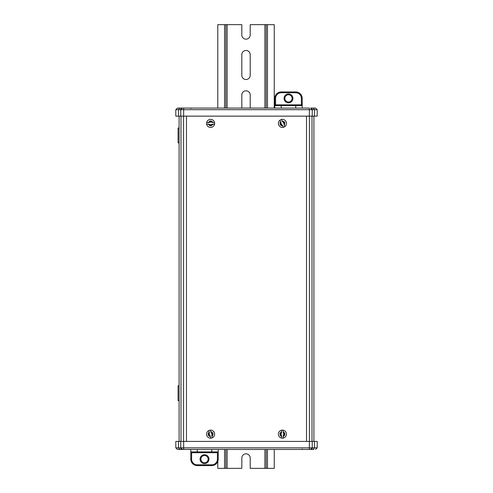 <?xml version="1.0" encoding="UTF-8"?>
<svg xmlns="http://www.w3.org/2000/svg" width="493" height="493" viewBox="0 0 493 493"><rect width="100%" height="100%" fill="white"/><g stroke="black" fill="none" stroke-linecap="round" stroke-linejoin="round"><path stroke-width="0.74" d="M183.575 116.132L183.575 441.408M280.948 124.113L279.993 123.681L280.64 121.734A2.422 2.422 0 0 0 280.708 125.123L281.158 124.008L282.409 125.24L283.426 127.293A4.036 4.036 0 0 0 286.02 121.611A4.036 4.036 0 0 0 279.932 120.206L280.942 122.264L281.158 124.008M280.905 125.296A2.422 2.422 0 0 0 282.384 125.814M309.425 116.132L309.425 441.408M179.095 116.132L179.095 441.408M180.986 116.132L180.986 441.408M312.014 116.132L312.014 441.408M313.905 116.132L313.905 441.408M313.776 449.474L177.449 449.474L175.81 447.86L180.752 447.86L182.367 449.474A1.615 1.615 0 0 1 180.752 447.86L312.248 447.86A1.615 1.615 0 0 1 310.633 449.474L313.184 449.474L314.528 447.86L317.19 447.86L317.19 441.408L314.528 441.408L314.528 447.86L312.248 447.86L310.633 449.474M175.81 447.86L175.81 441.408L180.752 441.408L180.752 447.86A1.615 1.615 0 0 0 182.367 449.474M178.472 441.408L178.472 447.86L179.816 449.474M180.752 441.408L314.528 441.408M312.248 441.408L312.248 447.86M315.551 449.474L317.19 447.86M283.204 432.484L283.204 430.192A4.036 4.036 0 0 0 281.589 430.192L281.589 432.484L281.01 434.142L281.589 435.806L281.589 438.098A4.036 4.036 0 0 0 283.204 438.098L283.204 435.806L283.789 434.142L283.204 432.484L283.204 430.192A4.036 4.036 0 0 1 283.204 438.098L283.241 436.416A2.422 2.422 0 0 0 284.689 433.341L284.677 433.335A2.422 2.422 0 0 0 283.241 431.874L284.677 433.335L284.017 434.142L284.689 434.949L283.241 436.416M280.116 433.335L281.552 431.874A2.422 2.422 0 0 0 280.104 434.949L280.116 434.955A2.422 2.422 0 0 0 281.552 436.416L280.116 434.955L280.776 434.142L280.104 433.341M281.589 435.806L281.589 438.098A4.036 4.036 0 0 1 281.589 430.192L281.589 432.484M283.204 436.786L283.204 435.806M283.241 431.874L283.204 431.504M281.589 431.504L281.552 431.874M281.552 436.416L281.589 436.786M210.258 435.96L210.856 438.172A4.036 4.036 0 0 0 212.415 437.747L211.811 435.535L211.941 433.778L210.942 432.33L210.338 430.118A4.036 4.036 0 0 0 208.785 430.543L209.383 432.755L209.26 434.512L210.258 435.96L210.856 438.172A4.036 4.036 0 0 1 208.785 430.543L209.186 432.176A2.422 2.422 0 0 0 208.188 433.963L208.175 433.969A2.428 2.428 0 0 0 208.601 435.522L208.607 435.522A2.422 2.422 0 0 0 210.382 436.558L208.607 435.522L209.032 434.573L208.175 433.969M212.594 432.768L212.163 433.717L213.019 434.321L212.008 436.114A2.422 2.422 0 0 0 212.594 432.768L212.588 432.768A2.422 2.422 0 0 0 210.819 431.732L212.588 432.768M208.188 433.963L209.186 432.176M210.942 432.33L210.338 430.118A4.036 4.036 0 0 1 212.415 437.747L212.008 436.114M209.124 431.806L209.383 432.755M210.382 436.558L210.511 436.903M210.819 431.732L210.684 431.387M179.224 108.066L179.816 108.066L179.224 108.066M315.551 108.066L317.19 109.68L317.19 116.132L312.248 116.132L312.248 109.68L310.633 108.066L315.551 108.066L310.633 108.066A1.615 1.615 0 0 1 312.248 109.68L180.752 109.68A1.615 1.615 0 0 1 182.367 108.066L309.345 108.066L309.345 116.132L178.472 116.132L178.472 109.68L175.81 109.68L175.81 116.132L178.472 116.132M314.528 116.132L314.528 109.68L312.248 109.68A1.615 1.615 0 0 0 310.633 108.066M312.248 116.132L309.345 116.132M180.752 116.132L180.752 109.68L182.367 108.066L179.816 108.066L178.472 109.68L180.752 109.68M313.788 108.066L313.184 108.066L314.528 109.68L317.19 109.68M175.81 109.68L177.449 108.066L179.816 108.066M179.095 385.772L178.09 385.772L178.09 400.618L179.095 400.618M179.095 128.032L178.09 128.032L178.09 142.878L179.095 142.878M250.21 75.312A4.197 4.197 0 0 1 246.013 79.509A4.197 4.197 0 0 1 241.823 75.312L241.823 54.661A4.197 4.197 0 0 1 246.013 50.465A4.197 4.197 0 0 1 250.21 54.661L250.21 75.312M274.25 108.066L274.25 24.65L250.21 24.65L250.21 34.978A4.197 4.197 0 0 1 246.013 39.169A4.197 4.197 0 0 1 241.823 34.978L241.823 24.65L217.783 24.65L217.783 108.066M274.25 449.474L274.25 468.35L250.21 468.35L250.21 458.022A4.197 4.197 0 0 0 246.013 453.831A4.197 4.197 0 0 0 241.823 458.022L241.823 468.35L217.783 468.35L217.783 461.503M241.823 108.066L241.823 94.995A4.197 4.197 0 0 1 246.013 90.804A4.197 4.197 0 0 1 250.21 94.995L250.21 108.066M266.183 24.65L266.183 108.066L266.183 24.65M266.183 449.474L266.183 468.35L266.183 449.474M225.849 24.65L225.849 108.066M225.849 449.474L225.849 468.35M209.802 121.099A2.428 2.428 0 0 1 211.417 121.105L210.61 121.771L209.802 121.099L208.336 122.541L209.802 121.105M212.871 122.554L211.417 121.112L213.247 122.597L210.61 122.005L208.946 122.584L206.653 122.572A4.036 4.036 0 0 0 206.647 124.187L208.94 124.193L210.597 124.784L212.261 124.205L214.554 124.211A4.036 4.036 0 0 0 210.616 119.361A4.036 4.036 0 0 0 206.653 122.572L208.336 122.541M213.247 122.597L214.56 122.597L213.247 122.597M214.554 124.211A4.036 4.036 0 0 1 210.591 127.428A4.036 4.036 0 0 0 214.554 124.211L212.261 124.205M213.241 124.205L211.405 125.684L210.597 124.784M210.597 125.012L209.79 125.678L208.329 124.23L206.647 124.187A4.036 4.036 0 0 0 210.591 127.428A4.036 4.036 0 0 1 206.647 124.187M212.871 124.242L211.405 125.684A2.428 2.428 0 0 1 209.79 125.678L208.329 124.23M284.097 121.654A2.428 2.428 0 0 1 284.812 123.108L283.857 122.677L284.097 121.654L282.156 120.988L284.097 121.66M284.159 125.056L284.806 123.108L284.295 125.407L283.857 122.677M284.295 125.407L284.874 126.584L284.295 125.407M283.648 122.782L282.39 121.549L281.38 119.491L282.156 120.988M283.426 127.293A4.036 4.036 0 0 1 278.785 125.179A4.036 4.036 0 0 0 283.426 127.293L282.409 125.24M282.846 126.116L280.708 125.13A2.428 2.428 0 0 1 279.993 123.681L280.64 121.734L279.932 120.206A4.036 4.036 0 0 0 278.785 125.179A4.036 4.036 0 0 1 279.932 120.206M282.649 125.801L280.708 125.13M200.879 459.156A3.63 3.63 0 0 0 204.509 462.785A3.63 3.63 0 0 0 208.138 459.156A3.63 3.63 0 0 0 204.509 455.526A3.63 3.63 0 0 0 200.879 459.156M218.226 449.474L218.226 459.156A6.452 6.452 0 0 1 211.768 465.608L197.249 465.608A6.452 6.452 0 0 1 190.797 459.156L190.797 449.474M217.419 452.697L191.604 452.697L191.604 459.156A5.645 5.645 0 0 0 197.249 464.8L211.768 464.8A5.645 5.645 0 0 0 217.419 459.156L217.419 452.697L218.226 451.89A0.807 0.807 0 0 1 217.419 452.697M190.797 451.89L191.604 452.697A0.807 0.807 0 0 1 190.797 451.89L211.768 451.89L211.768 449.474M292.121 98.384A3.63 3.63 0 0 0 288.491 94.755A3.63 3.63 0 0 0 284.862 98.384A3.63 3.63 0 0 0 288.491 102.014A3.63 3.63 0 0 0 292.121 98.384M274.774 108.066L274.774 98.384A6.452 6.452 0 0 1 281.232 91.932L295.751 91.932A6.452 6.452 0 0 1 302.203 98.384L302.203 108.066M295.751 108.066L295.751 105.644L281.232 105.644L281.232 104.836L301.396 104.836L301.396 98.384A5.645 5.645 0 0 0 295.751 92.739L281.232 92.739A5.645 5.645 0 0 0 275.581 98.384L275.581 104.836L301.396 104.836L302.203 105.644A0.807 0.807 0 0 0 301.396 104.836M275.581 104.836L274.774 105.644A0.807 0.807 0 0 1 275.581 104.836M186.477 116.132L186.477 441.408M306.523 116.132L306.523 441.408M183.655 441.408L183.655 449.474M309.345 441.408L309.345 449.474M281.589 438.098A4.036 4.036 0 0 1 281.589 430.192M283.204 430.192A4.036 4.036 0 0 1 286.433 434.142M210.338 430.118A4.036 4.036 0 0 1 212.415 437.747M210.856 438.172A4.036 4.036 0 0 1 206.709 435.202M183.655 116.132L183.655 108.066M227.137 24.65L227.137 108.066M227.137 449.474L227.137 468.35M264.895 24.65L264.895 108.066M264.895 449.474L264.895 468.35M267.477 24.65L267.477 108.066M267.477 449.474L267.477 468.35M224.555 24.65L224.555 108.066M224.555 449.474L224.555 468.35M210.616 119.361A4.036 4.036 0 0 0 206.653 122.572M286.02 121.611A4.036 4.036 0 0 0 281.38 119.491M208.946 459.156A4.437 4.437 0 0 1 204.509 463.593A4.437 4.437 0 0 1 200.072 459.156A4.437 4.437 0 0 1 204.509 454.719A4.437 4.437 0 0 1 208.946 459.156M197.249 449.474L197.249 452.697M211.768 452.697L211.768 451.89L218.226 451.89M191.604 459.156L190.797 459.156M197.249 464.8L197.249 465.608M211.768 464.8L211.768 465.608M217.419 459.156L218.226 459.156M284.054 98.384A4.437 4.437 0 0 1 288.491 93.947A4.437 4.437 0 0 1 292.928 98.384A4.437 4.437 0 0 1 288.491 102.821A4.437 4.437 0 0 1 284.054 98.384M274.774 105.644L281.232 105.644L281.232 108.066M302.203 105.644L295.751 105.644L295.751 104.836M301.396 98.384L302.203 98.384M295.751 92.739L295.751 91.932M281.232 92.739L281.232 91.932M275.581 98.384L274.774 98.384M302.24 449.068L301.833 449.474M179.618 449.068L179.212 449.474M190.76 108.466L191.167 108.066"/></g></svg>
